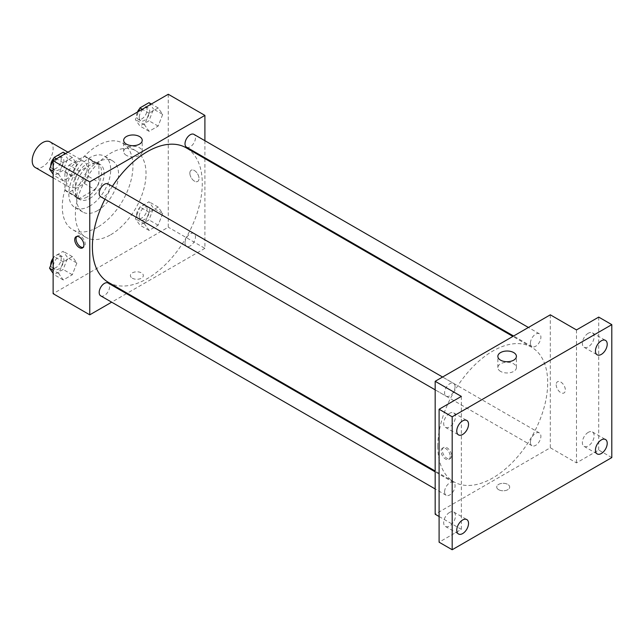 <?xml version="1.0" encoding="UTF-8"?>
<svg xmlns="http://www.w3.org/2000/svg" width="644" height="644" viewBox="0 0 644 644"><rect width="100%" height="100%" fill="white"/><g stroke="black" fill="none" stroke-linecap="round" stroke-linejoin="round"><path stroke-width="0.48" stroke-dasharray="3.22 2.42" d="M35.267 167.504A14.804 8.549 120 0 0 50.071 158.955A14.804 8.549 120 0 0 50.071 141.865M66.219 180.368A14.804 8.549 120 0 0 69.286 187.146A14.804 8.549 120 0 0 84.082 178.597A14.804 8.549 120 0 0 84.082 161.507A14.804 8.549 120 0 0 72.675 165.468A14.804 8.549 120 0 0 66.219 180.368M69.005 165.162L84.364 156.299A19.884 11.479 120 0 1 86.626 157.112A19.884 11.479 120 0 1 88.461 158.666L88.461 176.392A19.884 11.479 120 0 1 84.364 183.492L69.005 192.355A19.884 11.479 120 0 1 66.743 191.542A19.884 11.479 120 0 1 64.907 189.988L64.907 172.262A19.884 11.479 120 0 1 69.005 165.162L79.47 171.207L94.829 162.336L84.364 156.299M84.364 183.492L94.829 189.529L79.47 198.4L69.005 192.355M64.907 189.988L75.372 196.034L75.372 178.299L64.907 172.262M75.372 196.034A19.884 11.479 120 0 0 77.208 197.587A19.884 11.479 120 0 0 79.47 198.4M94.829 189.529A19.884 11.479 120 0 0 98.926 182.437L88.461 176.392M94.829 162.336A19.884 11.479 120 0 1 97.091 163.149A19.884 11.479 120 0 1 98.926 164.703L98.926 182.437M79.47 171.207A19.884 11.479 120 0 0 75.372 178.299M87.149 196.983A20.35 11.753 -60 0 1 76.974 197.998A20.35 11.753 -60 0 1 76.974 174.492A20.35 11.753 -60 0 1 97.325 162.739A20.35 11.753 -60 0 1 100.448 179.048A20.35 11.753 -60 0 1 87.149 196.983M89.766 198.497A20.35 11.753 120 0 0 103.064 180.562A20.35 11.753 120 0 0 99.941 164.252A20.35 11.753 120 0 0 84.259 169.702A20.35 11.753 120 0 0 75.372 190.189A20.35 11.753 120 0 0 79.59 199.503A20.35 11.753 120 0 0 89.766 198.497M98.926 164.703L88.461 158.666M89.766 206.048A29.608 17.09 -60 0 1 74.962 207.521A29.608 17.09 -60 0 1 74.962 173.333A29.608 17.09 -60 0 1 104.57 156.242A29.608 17.09 -60 0 1 109.11 179.966A29.608 17.09 -60 0 1 89.766 206.048M97.614 210.58A29.608 17.09 -60 0 1 82.818 212.053A29.608 17.09 -60 0 1 82.818 177.865A29.608 17.09 -60 0 1 112.418 160.775A29.608 17.09 -60 0 1 116.958 184.498A29.608 17.09 -60 0 1 97.614 210.58M97.614 227.203A49.958 28.843 -60 0 1 72.635 229.675A49.958 28.843 -60 0 1 72.635 171.988A49.958 28.843 -60 0 1 122.593 143.145A49.958 28.843 -60 0 1 130.257 183.178A49.958 28.843 -60 0 1 97.614 227.203M110.704 234.754A49.958 28.843 120 0 0 143.338 190.729A49.958 28.843 120 0 0 135.683 150.696A49.958 28.843 120 0 0 97.18 164.083A49.958 28.843 120 0 0 75.372 214.363A49.958 28.843 120 0 0 85.724 237.233A49.958 28.843 120 0 0 110.704 234.754M162.682 213.51L158.15 225.191L149.086 230.423L144.554 223.975L149.086 212.295L158.15 207.062L162.682 213.51L158.15 225.191L149.086 230.423L144.554 223.975L149.086 212.295L158.15 207.062L162.682 213.51L153.522 208.221L148.989 219.902L139.925 225.134L135.393 218.686L139.925 207.006L148.989 201.773L153.522 208.221M162.682 114.399L158.15 126.087L149.086 131.32L144.554 124.872L149.086 113.191L158.15 107.951L162.682 114.399L158.15 126.087L149.086 131.32L144.554 124.872L149.086 113.191L158.15 107.951L162.682 114.399L153.522 109.118L148.989 120.798L139.925 126.031L135.393 119.583L138.565 111.404M168.269 94.257L168.269 227.203L53.13 293.672M76.853 263.058L72.321 274.738L63.257 279.979L58.725 273.531L63.257 261.842L72.321 256.61L76.853 263.058L72.321 274.738L63.257 279.979L58.725 273.531L63.257 261.842L72.321 256.61L76.853 263.058L67.692 257.769L63.16 269.458L54.096 274.69L53.13 273.322M76.853 163.954L72.321 175.635L63.257 180.867L58.725 174.419L63.257 162.739L72.321 157.506L76.853 163.954L72.321 175.635L63.257 180.867L58.725 174.419L63.257 162.739L72.321 157.506L76.853 163.954L67.692 158.666L63.16 170.346L54.096 175.579L53.13 174.21M204.905 158.617L204.905 248.351L168.269 227.203M204.905 248.351L127.19 293.221M126.474 293.632L111.67 302.181M132.286 278.192A6.472 3.735 0 0 0 139.346 278.997A6.472 3.735 0 0 0 143.346 275.543A6.472 3.735 0 0 0 136.866 271.808A6.472 3.735 0 0 0 130.394 275.543A6.472 3.735 0 0 0 132.286 278.192M108.482 282.418A77.715 44.871 120 0 0 186.188 237.547A77.715 44.871 120 0 0 186.188 147.814M112.354 186.374A77.715 44.871 120 0 0 104.956 199.189M204.905 140.698L204.905 157.796M186.551 147.194A7.398 4.275 120 0 0 193.949 142.92A7.398 4.275 120 0 0 193.949 134.379M185.013 242.917A7.398 4.275 120 0 0 186.551 246.298A7.398 4.275 120 0 0 193.949 242.031A7.398 4.275 120 0 0 193.949 233.482A7.398 4.275 120 0 0 188.249 235.463A7.398 4.275 120 0 0 185.013 242.917M100.722 295.854A7.398 4.275 120 0 0 108.12 291.579A7.398 4.275 120 0 0 108.12 283.038M108.12 183.926A7.398 4.275 -60 0 1 109.657 187.315A7.398 4.275 -60 0 1 106.421 194.762A7.398 4.275 -60 0 1 100.722 196.75M189.859 173.196A6.472 3.735 -120 0 0 192.685 179.708A6.472 3.735 -120 0 0 197.676 181.447A6.472 3.735 -120 0 0 197.676 173.969A6.472 3.735 -120 0 0 191.196 170.225A6.472 3.735 -120 0 0 189.859 173.196A6.472 3.735 -120 0 0 192.685 179.708A6.472 3.735 -120 0 0 197.668 181.447A6.472 3.735 -120 0 0 197.668 173.969A6.472 3.735 -120 0 0 191.196 170.225A6.472 3.735 -120 0 0 189.851 173.196M76.789 236.437A6.472 3.735 60 0 1 77.385 235.937A6.472 3.735 60 0 1 82.376 237.676A6.472 3.735 60 0 1 85.201 244.189A6.472 3.735 60 0 1 83.857 247.159A6.472 3.735 60 0 1 83.132 247.417M126.377 155.365A9.282 5.361 180 0 1 123.664 151.573A9.282 5.361 180 0 1 132.946 146.212A9.282 5.361 180 0 1 142.227 151.573A9.282 5.361 180 0 1 136.496 156.524A9.282 5.361 180 0 1 126.377 155.365M132.286 278.184A6.472 3.735 0 0 0 139.346 278.997A6.472 3.735 0 0 0 143.346 275.543A6.472 3.735 0 0 0 136.866 271.808A6.472 3.735 0 0 0 130.394 275.543A6.472 3.735 0 0 0 132.286 278.184M437.791 446.26A77.715 44.871 120 0 0 453.883 481.833A77.715 44.871 120 0 0 531.598 436.97A77.715 44.871 120 0 0 531.598 347.229A77.715 44.871 120 0 0 471.714 368.054A77.715 44.871 120 0 0 437.791 446.26M455.058 386.738A7.398 4.275 -60 0 1 451.83 394.184A7.398 4.275 -60 0 1 446.123 396.165A7.398 4.275 -60 0 1 446.123 387.616A7.398 4.275 -60 0 1 453.529 383.349A7.398 4.275 -60 0 1 455.058 386.738M530.423 442.331A7.398 4.275 120 0 0 531.952 445.72A7.398 4.275 120 0 0 539.358 441.446A7.398 4.275 120 0 0 539.358 432.897A7.398 4.275 120 0 0 533.651 434.885A7.398 4.275 120 0 0 530.423 442.331M444.593 491.887A7.398 4.275 120 0 0 446.123 495.268A7.398 4.275 120 0 0 453.529 491.002A7.398 4.275 120 0 0 453.529 482.453A7.398 4.275 120 0 0 447.822 484.433A7.398 4.275 120 0 0 444.593 491.887M530.423 343.228A7.398 4.275 120 0 0 531.952 346.617A7.398 4.275 120 0 0 539.358 342.342A7.398 4.275 120 0 0 539.358 333.793A7.398 4.275 120 0 0 533.651 335.774A7.398 4.275 120 0 0 530.423 343.228M550.306 314.819L550.306 447.773L435.175 514.242M611.8 457.586L598.719 450.035L576.477 462.875L550.306 447.773M439.095 516.512L461.337 529.352L439.095 542.192M498.625 489.69A6.472 3.735 0 0 0 505.685 490.503A6.472 3.735 0 0 0 509.686 487.049A6.472 3.735 0 0 0 503.206 483.314A6.472 3.735 0 0 0 496.733 487.049A6.472 3.735 0 0 0 498.625 489.69A6.472 3.735 0 0 0 505.685 490.503A6.472 3.735 0 0 0 509.686 487.049A6.472 3.735 0 0 0 503.206 483.306A6.472 3.735 0 0 0 496.733 487.049A6.472 3.735 0 0 0 498.625 489.69M576.477 329.929L576.477 462.875M556.199 384.693A6.472 3.735 -120 0 0 559.024 391.214A6.472 3.735 -120 0 0 564.015 392.945A6.472 3.735 -120 0 0 564.015 385.466A6.472 3.735 -120 0 0 557.535 381.731A6.472 3.735 -120 0 0 556.199 384.693M461.337 529.352L461.337 396.406M450.22 456.459A6.472 3.735 60 0 1 448.876 459.422A6.472 3.735 60 0 1 442.404 455.678A6.472 3.735 60 0 1 442.404 448.2A6.472 3.735 60 0 1 447.395 449.939A6.472 3.735 60 0 1 450.22 456.459M451.541 455.694A6.472 3.735 60 0 1 450.196 458.657A6.472 3.735 60 0 1 443.724 454.922A6.472 3.735 60 0 1 443.724 447.443A6.472 3.735 60 0 1 448.707 449.174A6.472 3.735 60 0 1 451.541 455.694M556.191 384.693A6.472 3.735 -120 0 0 559.016 391.214A6.472 3.735 -120 0 0 564.007 392.953A6.472 3.735 -120 0 0 564.007 385.474A6.472 3.735 -120 0 0 557.535 381.731A6.472 3.735 -120 0 0 556.191 384.693M500.565 371.395A9.282 5.361 180 0 1 497.852 367.611A9.282 5.361 180 0 1 507.134 362.25A9.282 5.361 180 0 1 516.416 367.611A9.282 5.361 180 0 1 510.684 372.562A9.282 5.361 180 0 1 500.565 371.395M588.246 432.357A8.324 4.806 120 0 0 582.812 439.699A8.324 4.806 120 0 0 584.084 446.373A8.324 4.806 120 0 0 592.416 441.559A8.324 4.806 120 0 0 592.416 431.947A8.324 4.806 120 0 0 588.246 432.357M588.246 333.254A8.324 4.806 120 0 0 582.812 340.587A8.324 4.806 120 0 0 584.084 347.261A8.324 4.806 120 0 0 592.416 342.455A8.324 4.806 120 0 0 592.416 332.843A8.324 4.806 120 0 0 588.246 333.254M598.719 317.089L598.719 450.035M449.568 512.431A8.324 4.806 120 0 0 444.127 519.764A8.324 4.806 120 0 0 445.398 526.438A8.324 4.806 120 0 0 453.73 521.632A8.324 4.806 120 0 0 453.73 512.02A8.324 4.806 120 0 0 449.568 512.431M449.568 413.327A8.324 4.806 120 0 0 444.127 420.661A8.324 4.806 120 0 0 445.398 427.334A8.324 4.806 120 0 0 453.73 422.528A8.324 4.806 120 0 0 453.73 412.909A8.324 4.806 120 0 0 449.568 413.327M63.16 152.217L67.692 158.666M53.396 166.925A7.398 4.275 120 0 0 54.925 170.314A7.398 4.275 120 0 0 62.331 166.039A7.398 4.275 120 0 0 62.331 157.49A7.398 4.275 120 0 0 56.624 159.471A7.398 4.275 120 0 0 53.396 166.925M72.321 175.635L63.16 170.346M63.257 180.867L54.096 175.579M58.725 174.419L53.13 171.191M63.257 162.739L56.455 158.81M72.321 157.506L65.519 153.578M50.804 165.951A7.398 4.275 120 0 0 52.309 168.8A7.398 4.275 120 0 0 59.715 164.526A7.398 4.275 120 0 0 59.715 155.977A7.398 4.275 120 0 0 53.814 158.166M148.989 102.67L153.522 109.118M139.225 117.369A7.398 4.275 120 0 0 140.754 120.758A7.398 4.275 120 0 0 148.16 116.483A7.398 4.275 120 0 0 148.16 107.934A7.398 4.275 120 0 0 142.453 109.923A7.398 4.275 120 0 0 139.225 117.369M158.15 126.087L148.989 120.798M149.086 131.32L139.925 126.031M144.554 124.872L135.393 119.583M149.086 113.191L142.276 109.263M158.15 107.951L151.34 104.03M137.47 112.04A7.398 4.275 120 0 0 136.608 115.856A7.398 4.275 120 0 0 138.138 119.245A7.398 4.275 120 0 0 145.544 114.97A7.398 4.275 120 0 0 145.544 106.429A7.398 4.275 120 0 0 139.643 108.619M53.13 259.041L54.096 256.562L63.16 251.329L67.692 257.769M53.396 266.028A7.398 4.275 120 0 0 54.925 269.417A7.398 4.275 120 0 0 62.331 265.143A7.398 4.275 120 0 0 62.331 256.594A7.398 4.275 120 0 0 56.624 258.582A7.398 4.275 120 0 0 53.396 266.028M72.321 274.738L63.16 269.458M63.257 279.979L54.096 274.69M58.725 273.531L53.13 270.303M63.257 261.842L54.096 256.562M72.321 256.61L63.16 251.329M50.804 265.054A7.398 4.275 120 0 0 52.309 267.904A7.398 4.275 120 0 0 59.715 263.629A7.398 4.275 120 0 0 59.715 255.088A7.398 4.275 120 0 0 53.13 258.107M139.225 216.473A7.398 4.275 120 0 0 140.754 219.862A7.398 4.275 120 0 0 148.16 215.587A7.398 4.275 120 0 0 148.16 207.046A7.398 4.275 120 0 0 142.453 209.026A7.398 4.275 120 0 0 139.225 216.473M158.15 225.191L148.989 219.902M149.086 230.423L139.925 225.134M144.554 223.975L135.393 218.686M149.086 212.295L139.925 207.006M158.15 207.062L148.989 201.773M136.608 214.967A7.398 4.275 120 0 0 138.138 218.356A7.398 4.275 120 0 0 145.544 214.082A7.398 4.275 120 0 0 145.544 205.533A7.398 4.275 120 0 0 139.837 207.513A7.398 4.275 120 0 0 136.608 214.967M53.13 177.825L69.286 187.146M67.934 152.185L84.082 161.507M99.941 164.252L97.325 162.739M79.59 199.503L76.974 197.998M97.091 163.149L86.626 157.112M77.208 197.587L66.743 191.542M112.418 160.775L104.57 156.242M82.818 212.053L74.962 207.521M135.683 150.696L122.593 143.145M85.724 237.233L72.635 229.675M77.385 235.937L76.064 236.702M83.857 247.159L82.537 247.916M142.227 151.573L142.227 140.336M123.664 151.573L123.664 140.336M531.598 347.229L512.882 336.426M453.883 481.833L435.175 471.03M435.175 389.845L446.123 396.165M442.573 377.022L453.529 383.349M539.358 432.897L193.949 233.482M531.952 445.72L186.551 246.298M453.529 482.453L435.175 471.859M446.123 495.268L435.175 488.949M539.358 333.793L528.402 327.474M531.952 346.617L513.598 336.015M443.724 447.443L442.404 448.2M450.196 458.657L448.876 459.422M516.416 367.611L516.416 356.365M497.852 367.611L497.852 356.365M584.084 446.373L597.173 453.923M592.416 431.947L605.497 439.498M445.398 526.438L458.488 533.989M453.73 512.02L466.811 519.571M445.398 427.334L458.488 434.885M453.73 412.909L466.811 420.468M584.084 347.261L597.173 354.82M592.416 332.843L605.497 340.394M62.331 157.49L59.715 155.977M54.925 170.314L52.309 168.8M148.16 107.934L145.544 106.429M140.754 120.758L138.138 119.245M62.331 256.594L59.715 255.088M54.925 269.417L52.309 267.904M148.16 207.046L145.544 205.533M140.754 219.862L138.138 218.356"/><path stroke-width="0.97" d="M67.934 152.185L50.071 141.865A14.804 8.549 120 0 0 38.664 145.834A14.804 8.549 120 0 0 32.2 160.726A14.804 8.549 120 0 0 35.267 167.504L53.13 177.825M111.67 302.181L89.766 314.827L53.13 293.672L53.13 160.726L168.269 94.257L204.905 115.405L204.905 140.698M127.19 293.221L126.474 293.632M104.956 199.189A77.715 44.871 120 0 0 92.382 246.837A77.715 44.871 120 0 0 108.482 282.418L435.175 471.03M512.882 336.426L186.188 147.814A77.715 44.871 120 0 0 112.354 186.374M204.905 157.796L204.905 158.617M89.766 314.827L89.766 181.882L204.905 115.405M528.402 327.474L193.949 134.379A7.398 4.275 120 0 0 188.249 136.359A7.398 4.275 120 0 0 185.013 143.805A7.398 4.275 120 0 0 186.551 147.194L513.598 336.015M435.175 471.859L108.12 283.038A7.398 4.275 120 0 0 102.42 285.018A7.398 4.275 120 0 0 99.184 292.465A7.398 4.275 120 0 0 100.722 295.854L435.175 488.949M435.175 389.845L100.722 196.75A7.398 4.275 -60 0 1 100.722 188.201A7.398 4.275 -60 0 1 108.12 183.926L442.573 377.022M89.766 181.882L53.13 160.726M126.377 144.119A9.282 5.361 180 0 1 123.664 140.336A9.282 5.361 180 0 1 132.946 134.974A9.282 5.361 180 0 1 142.227 140.336A9.282 5.361 180 0 1 136.496 145.286A9.282 5.361 180 0 1 126.377 144.119M83.881 244.953A6.472 3.735 60 0 1 82.537 247.916A6.472 3.735 60 0 1 76.064 244.181A6.472 3.735 60 0 1 76.064 236.702A6.472 3.735 60 0 1 81.055 238.433A6.472 3.735 60 0 1 83.881 244.953M83.132 247.417A6.472 3.735 60 0 1 77.385 243.416A6.472 3.735 60 0 1 76.789 236.437M439.095 516.512L435.175 514.242L435.175 381.296L550.306 314.819L576.477 329.929L598.719 317.089L611.8 324.64L611.8 457.586L452.185 549.743L439.095 542.192L439.095 409.246L461.337 396.406L435.175 381.296M452.185 549.743L452.185 416.797L439.095 409.246M452.185 416.797L611.8 324.64M500.565 360.157A9.282 5.361 180 0 1 497.852 356.365A9.282 5.361 180 0 1 507.134 351.012A9.282 5.361 180 0 1 516.416 356.365A9.282 5.361 180 0 1 510.684 361.316A9.282 5.361 180 0 1 500.565 360.157M601.335 354.401A8.324 4.806 -60 0 1 597.173 354.82A8.324 4.806 -60 0 1 595.893 348.146A8.324 4.806 -60 0 1 601.335 340.805A8.324 4.806 -60 0 1 605.497 340.394A8.324 4.806 -60 0 1 606.769 347.068A8.324 4.806 -60 0 1 601.335 354.401M462.65 434.475A8.324 4.806 -60 0 1 458.488 434.885A8.324 4.806 -60 0 1 457.208 428.212A8.324 4.806 -60 0 1 462.65 420.878A8.324 4.806 -60 0 1 466.811 420.468A8.324 4.806 -60 0 1 468.083 427.133A8.324 4.806 -60 0 1 462.65 434.475M462.65 533.578A8.324 4.806 -60 0 1 458.488 533.989A8.324 4.806 -60 0 1 457.208 527.323A8.324 4.806 -60 0 1 462.65 519.982A8.324 4.806 -60 0 1 466.811 519.571A8.324 4.806 -60 0 1 468.083 526.245A8.324 4.806 -60 0 1 462.65 533.578M601.335 453.513A8.324 4.806 -60 0 1 597.173 453.923A8.324 4.806 -60 0 1 595.893 447.25A8.324 4.806 -60 0 1 601.335 439.916A8.324 4.806 -60 0 1 605.497 439.498A8.324 4.806 -60 0 1 606.769 446.171A8.324 4.806 -60 0 1 601.335 453.513M53.13 174.21L49.564 169.131L54.096 157.45L63.16 152.217L65.519 153.578M53.13 171.191L49.564 169.131M56.455 158.81L54.096 157.45M53.814 158.166A7.398 4.275 120 0 0 50.779 165.411A7.398 4.275 120 0 0 50.804 165.951M138.565 111.404L139.925 107.902L148.989 102.67L151.34 104.03M142.276 109.263L139.925 107.902M139.643 108.619A7.398 4.275 120 0 0 137.47 112.04M53.13 273.322L49.564 268.242L53.13 259.041M53.13 270.303L49.564 268.242M53.13 258.107A7.398 4.275 120 0 0 50.779 264.515A7.398 4.275 120 0 0 50.804 265.054"/></g></svg>
